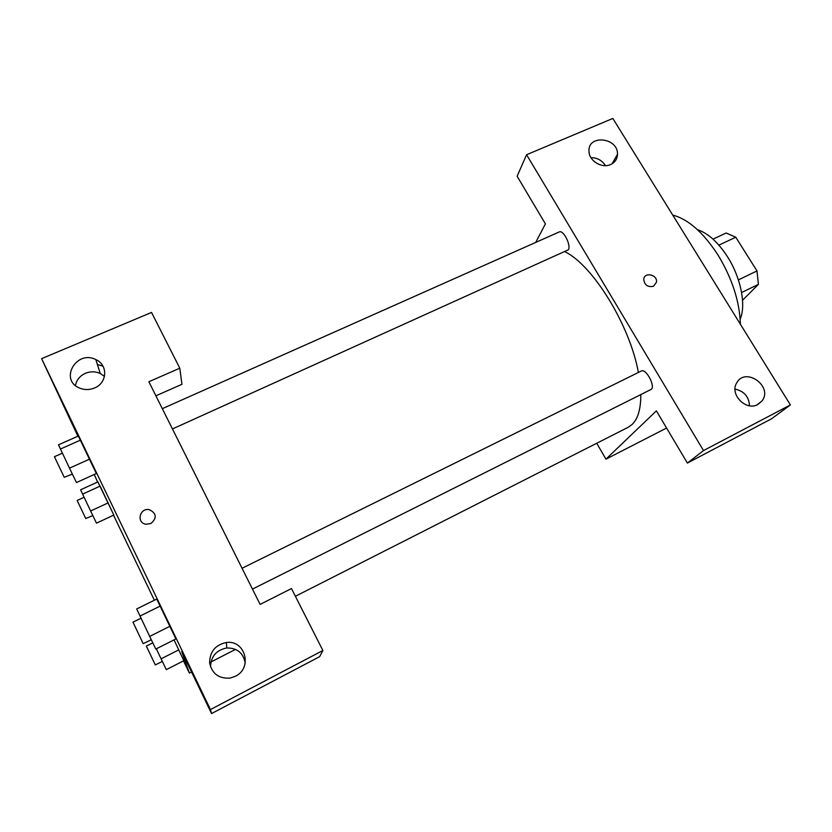 <?xml version="1.0" encoding="UTF-8"?>
<svg xmlns="http://www.w3.org/2000/svg" width="832" height="832" viewBox="0 0 832 832"><rect width="100%" height="100%" fill="white"/><g stroke="black" fill="none" stroke-linecap="round" stroke-linejoin="round"><path stroke-width="1.25" d="M718.89 245.128L735.769 237.214L726.159 233.002L713.024 239.138M735.769 237.214L756.995 270.941L758.42 284.367L742.56 300.238M738.39 279.906L756.995 270.941M741.603 292.542L758.42 284.367M697.476 229.705C708.032 233.137 718.089 242.226 727.636 256.963C740.948 277.867 746.273 305.344 740.168 319.124M672.745 215.103C688.251 219.17 703.383 232.544 718.141 255.237C732.306 278.814 739.721 301.808 740.366 324.21M687.388 463.07L771.722 418.683L790.4 404.934L612.841 118.446L526.583 154.721L703.498 450.58L687.388 463.07L656.386 410.852L605.946 459.17L596.731 443.248M614.11 162.24L613.517 161.273M535.714 242.414L545.407 223.881L517.13 176.238L526.583 154.721M172.453 428.948L568.318 249.818C571.418 245.471 563.306 229.518 559.229 231.951L162.323 408.668M252.47 589.108L651.321 389.324C655.522 385.819 645.819 368.129 641.295 371.02L242.06 568.266M295.402 596.274L628.191 427.274L632.31 424.289C637.998 418.652 640.827 408.803 640.817 394.711M638.373 372.466C630.022 325.468 592.987 265.408 565.042 251.763M605.946 459.17L666.578 428.033M790.4 404.934L703.498 450.58M749.507 405.777C748.946 396.698 744.13 391.144 735.051 389.116M757.869 404.477C746.106 411.445 729.362 394.368 736.684 382.959C745.254 366.402 773.5 386.422 762.008 400.951L757.869 404.477M605.446 165.641C602.066 160.358 597.23 157.695 590.938 157.664M610.626 164.538C601.962 168.719 589.077 160.93 588.994 151.466C587.496 134.139 618.332 137.394 617.479 154.398C617.271 159.089 614.983 162.469 610.626 164.538M653.505 286.25C647.826 287.425 644.582 285.147 643.76 279.417C644.228 271.544 657.821 274.56 656.469 282.225L653.505 286.25L656.469 282.225C657.821 274.56 644.228 271.544 643.76 279.417M260.114 604.406L148.866 381.732L179.806 368.202L151.538 312.437L41.6 358.665L210.444 709.561L322.878 650.499L291.481 588.557L260.114 604.406M150.831 523.557L145.964 524.233C135.97 522.87 139.786 507.354 149.49 509.704C156.666 513.479 157.113 518.097 150.831 523.557M94.515 387.993C89.648 389.99 84.812 390.073 79.997 388.232C58.812 380.37 76.263 349.419 95.846 359.601C108.17 364.801 107.422 382.959 94.515 387.993M235.373 676.281L230.339 678.049C219.003 678.943 212.108 673.91 209.633 662.958C209.726 651.674 215.311 644.862 226.387 642.512C245.201 639.683 252.938 668.096 235.373 676.281M149.49 509.704L149.49 509.714C139.786 507.364 135.97 522.87 145.964 524.233M104.499 376.407L100.235 373.485C95.399 371.332 90.459 371.27 85.405 373.308C79.862 375.877 76.544 379.943 75.473 385.528M97.417 364.562L102.981 366.142M245.222 663.042C243.277 652.922 237.13 647.899 226.772 647.972C216.434 650.021 211.006 656.302 210.506 666.827M322.878 650.499L319.654 656.646L211.546 713.554L181.75 651.622L189.384 673.078L183.508 660.858M211.546 713.554L210.444 709.561M41.6 358.665L77.886 436.238M155.896 395.803L181.938 384.311L179.806 368.202M60.403 449.041L80.548 440.086L96.346 473.533L76.461 482.55L69.514 468.156L58.479 444.829L78.312 436.041L96.356 473.543M82.586 494.125L100.131 486.096L113.838 515.081L97.895 481.905L80.579 489.798L90.626 510.994L96.481 523.151L113.828 515.06M174.054 639.881L183.83 660.712L174.054 639.881M139.994 616.054L160.368 605.998L175.916 638.945L155.802 649.064L149.687 636.397L136.687 608.951L156.738 599.071L175.926 638.966M97.583 482.04L94.266 474.479M154.388 600.257L113.526 515.206M189.384 673.078L191.537 671.965M210.922 662.012L235.529 649.376M156.312 648.814L166.296 669.635L183.83 660.702M161.086 658.83L178.838 649.834M162.344 661.44L155.293 664.924L146.338 646.09L152.797 642.855M90.626 510.994L108.202 502.871M92.841 515.601L85.748 518.523L77.137 500.458L84.084 497.276M149.687 636.397L170.092 626.205M151.299 639.746L143.198 643.666L132.974 622.159L141.003 618.186M69.514 468.156L89.69 459.087M72.384 474.115L64.22 477.277L54.413 456.706L62.379 453.17M762.008 400.951L756.954 404.914M617.479 154.398L612.061 163.8M95.846 359.601L100.235 373.485M226.387 642.512L226.772 647.972"/></g></svg>
